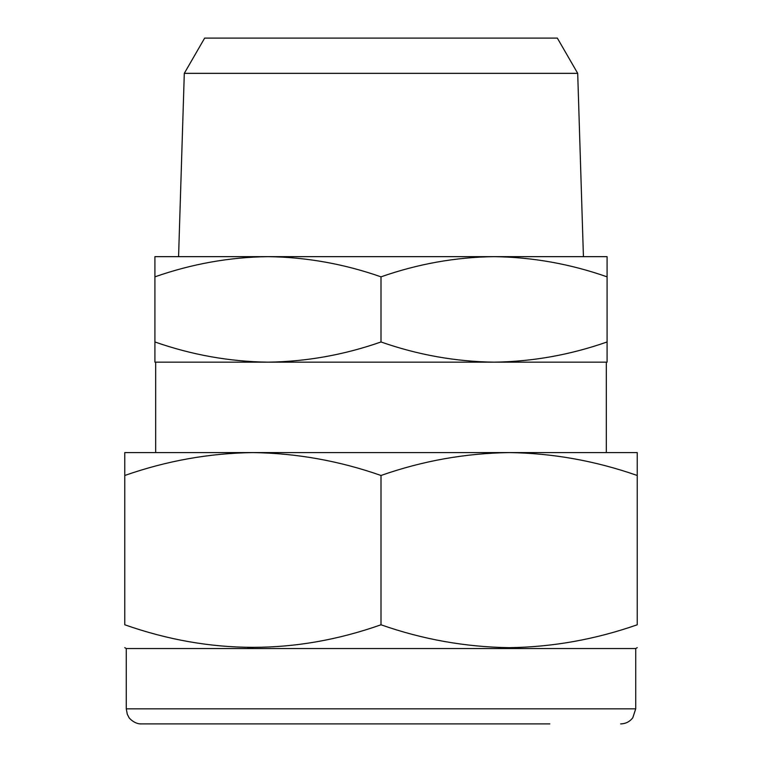 <?xml version="1.0" encoding="UTF-8"?>
<svg xmlns="http://www.w3.org/2000/svg" width="762" height="762" viewBox="0 0 762 762"><rect width="100%" height="100%" fill="white"/><g stroke="black" fill="none" stroke-linecap="round" stroke-linejoin="round"><path stroke-width="1.14" d="M549.812 723.9L141.351 723.9C134.207 724.281 128.168 717.118 128.883 717.299L127.292 714.27L126.273 708.831L635.727 708.831L635.727 648.538L637.232 647.671M126.273 708.831L126.273 648.538L635.727 648.538M381 475.478C422.481 460.896 465.182 453.266 509.121 452.59C552.507 453.171 595.208 460.791 637.232 475.478L637.232 624.783C637.232 654.844 637.232 654.844 637.232 624.783C637.232 654.844 637.232 654.844 637.232 624.783C595.208 639.47 552.507 647.09 509.121 647.671C465.182 646.995 422.481 639.366 381 624.783C295.799 654.844 210.388 654.844 124.768 624.783C124.768 654.844 124.768 654.844 124.768 624.783C124.768 654.844 124.768 654.844 124.768 624.783L124.768 475.478C166.602 460.82 209.302 453.19 252.879 452.59C296.57 453.209 339.271 460.839 381 475.478L381 624.783M247.774 647.624L252.879 647.671M577.701 73.343L557.346 38.1L204.654 38.1L184.299 73.343L577.701 73.343L583.425 256.651M184.299 73.343L178.575 256.651L607.085 256.651L607.085 341.967C570.176 354.901 532.495 361.636 494.043 362.16L606.333 362.16L606.333 452.59M155.667 452.59L155.667 362.16L267.957 362.16C229.41 361.617 191.729 354.882 154.915 341.967L154.915 362.16L494.043 362.16C455.505 361.617 417.824 354.882 381 341.967C344.091 354.901 306.41 361.636 267.957 362.16M267.957 256.651C229.505 257.175 191.824 263.909 154.915 276.844L154.915 256.651L267.957 256.651C306.495 257.194 344.176 263.928 381 276.844C417.909 263.909 455.59 257.175 494.043 256.651C532.59 257.194 570.271 263.928 607.085 276.844M154.915 276.844L154.915 341.967M381 276.844L381 341.967M494.043 362.16L607.085 362.16L607.085 341.967M637.232 475.478L637.232 452.59L124.768 452.59L124.768 475.478M126.273 648.538L124.768 647.671M635.727 708.831L632.774 717.785C629.707 721.738 625.659 723.776 620.649 723.9"/></g></svg>
